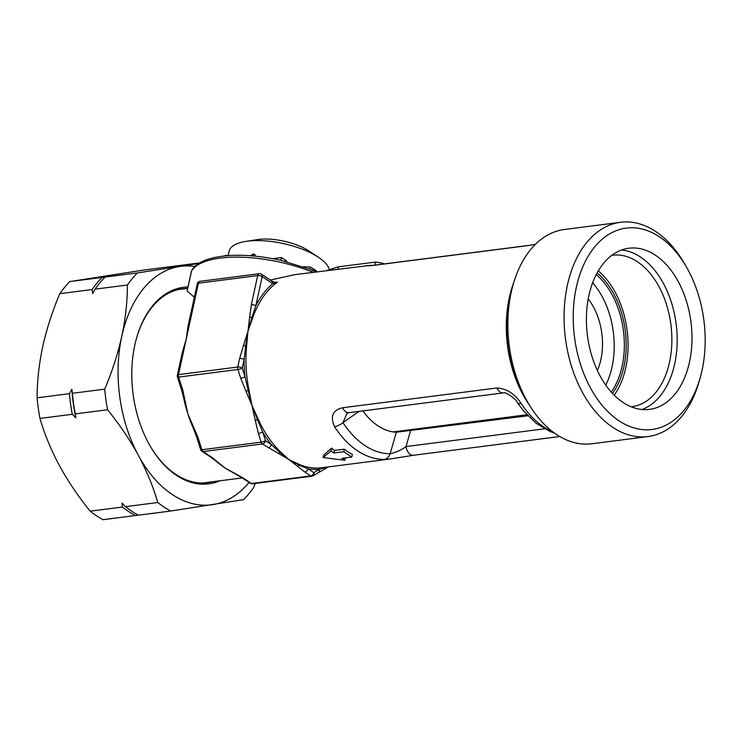 <?xml version="1.0" encoding="UTF-8"?>
<svg xmlns="http://www.w3.org/2000/svg" width="742" height="742" viewBox="0 0 742 742"><rect width="100%" height="100%" fill="white"/><g stroke="black" fill="none" stroke-linecap="round" stroke-linejoin="round"><path stroke-width="1.11" d="M337.925 269.123L338.426 266.823L375.443 262.084A100.726 64.73 82.7 0 1 384.514 263.892M338.426 266.823L326.61 270.58M374.775 265.135L375.443 262.084M323.085 457.554L323.605 455.198L331.581 448.103A97.48 62.643 82.7 0 0 334.438 450.44L344.316 449.179A97.48 62.643 82.7 0 0 348.295 452.036A97.48 62.643 82.7 0 0 352.367 454.494L351.801 457.053L343.759 451.73L333.881 452.991L330.932 451.053L323.085 457.554L344.872 460.263L341.932 458.315L351.801 457.053M300.028 464.789L289.028 459.623L280.513 451.887A1.298 0.779 -46.4 0 0 279.725 452.268L289.028 459.623L299.314 465.225A1.298 0.937 111.8 0 1 300.028 464.789A97.48 62.643 -97.3 0 0 321.685 467.757L390.644 458.918L413.461 455.263A9.748 6.261 -97.3 0 1 406.032 446.563C401.255 450.042 395.959 452.444 390.144 453.752A9.748 7.439 90 0 1 384.087 459.428L390.635 458.918M270.301 280.04L294.815 274.651L370.379 265.348A9.748 7.439 -90 0 1 371.649 265.497M249.609 317.465L247.958 331.294L251.965 317.288A3.246 1.54 -175.6 0 0 249.609 317.465L251.343 304.73A3.246 1.206 -167.7 0 1 255.832 305.741L251.965 317.288A1.298 0.621 19.6 0 0 252.855 317.4L247.958 331.294L246.622 345.995L245.704 345.985L247.958 331.294L243.506 345.484A3.246 0.844 -160.5 0 1 245.704 345.985L244.109 359.508A3.246 1.206 -167.7 0 0 239.629 358.488L243.506 345.484M246.001 391.322L240.705 378.244A3.246 0.686 162.3 0 0 245.045 376.788L248.125 390.422L249.034 390.264L252.002 405.512L258.42 419.601L257.557 419.87L252.002 405.512L248.125 390.422L246.001 391.322L252.002 405.512L255.202 420.065A3.246 1.03 169.9 0 0 257.557 419.87L262.705 431.955A3.246 0.686 -17.7 0 1 258.355 433.411L255.202 420.065M342.656 407.748C332.741 410.085 330.014 416.373 334.494 426.641A9.748 4.471 -32.9 0 0 343.027 422.606L346.968 413.368L349.028 412.663A9.748 6.261 -97.3 0 1 342.656 407.748L496.917 387.983A9.748 6.261 82.7 0 0 503.289 392.898L503.289 392.898C505.283 391.359 516.107 399.029 517.23 402.396L517.23 402.396A9.748 4.526 -33.4 0 0 521.181 403.518C514.809 393.798 506.721 388.613 496.917 387.983M535.381 244.368L528.758 245.407A9.748 6.261 82.7 0 0 527.97 245.593L535.334 244.406M369.646 265.395C362.81 265.979 364.164 265.961 373.699 265.358A9.748 6.261 -97.3 0 1 374.487 265.172L368.83 265.831M230.076 470.947A97.48 62.643 -97.3 0 1 229.927 470.873A97.48 62.643 -97.3 0 1 224.826 467.85A97.48 62.643 -97.3 0 1 218.315 462.943L210.691 457.081A3.246 2.18 -56.5 0 0 211.841 457.322L224.826 467.85L242.745 477.755A3.246 2.18 123.5 0 1 241.604 477.514L250.314 483.274A3.246 3.246 0 0 0 252.521 483.793A3.246 2.087 -97.3 0 1 251.464 483.515L310.722 475.919A3.246 2.18 -56.5 0 0 313.838 472.654A3.246 2.393 58.6 0 1 313.059 475.743L327.574 467.414A3.246 2.013 62.5 0 0 328.075 466.941M192.707 426.78A97.48 62.643 -97.3 0 1 187.8 413.739A97.48 62.643 -97.3 0 1 183.979 399.27L181.614 390.032A3.246 0.686 -17.7 0 0 182.829 390.19L187.8 413.739L197.706 436.658A3.246 0.686 162.3 0 1 196.482 436.5L192.707 426.78M177.338 375.248A3.246 3.246 0 0 0 177.421 376.936A3.246 0.686 -17.7 0 0 178.636 377.084A3.246 2.087 -97.3 0 1 178.507 374.617A3.246 1.206 -167.7 0 0 177.338 375.248L182.309 352.478L186.223 339.205L198.439 283.203L257.697 275.607L251.343 304.73M272.101 281.237L274.512 282.312A3.246 0.649 107 0 1 274.679 283.258L272.778 283.63A3.246 2.18 123.5 0 0 272.101 281.237L261.499 274.225A3.246 3.246 0 0 0 259.292 273.715L200.034 281.311A3.246 3.246 0 0 0 197.27 283.834L187.819 327.203L186.223 339.205L178.507 374.617L237.765 367.021L239.629 358.488M191.213 271.767A12.994 4.823 12.3 0 1 191.417 271.238A3.246 2.996 -150.2 0 1 191.724 270.45L187.123 290.957L194.339 297.292M611.26 392.054A72.132 46.356 82.7 0 0 596.216 274.623M359.017 411.383L343.027 422.606A92.602 59.508 -97.3 0 0 390.144 453.752L396.358 432.206L527.859 415.78M396.358 432.206A72.132 46.356 -97.3 0 1 378.003 425.88A72.132 46.356 -97.3 0 1 362.894 410.882M410.512 430.814L406.032 446.563L544.526 428.811M314.181 272.166A3.246 1.298 -67.7 0 0 313.727 270.478L280.355 260.154C250.295 253.838 225.837 253.634 206.962 259.552C196.101 263.605 192.837 268.27 191.724 270.45M313.096 272.305L311.955 271.85A3.246 1.215 -68.4 0 0 311.631 269.634M274.679 283.258L277.489 282.145L275.254 282.433M331.581 448.103L330.932 451.053M345.392 457.87L344.872 460.263M344.316 449.179L343.759 451.73M334.438 450.44L333.881 452.991M326.953 467.08L319.264 469.343A3.246 2.393 58.6 0 1 318.494 472.441M297.19 466.124A3.246 2.495 131 0 0 299.314 465.225L308.013 468.805A3.246 2.18 -56.5 0 1 304.906 472.07L289.028 459.623L262.39 443.966A3.246 2.18 -56.5 0 0 265.506 440.702L262.705 431.955A98.779 63.478 -97.3 0 0 271.322 444.551L279.725 452.268A3.246 1.799 -62.3 0 1 278.074 453.483M211.841 457.322L203.132 451.563A3.246 2.087 -97.3 0 1 201.898 449.754L261.156 442.158A3.246 0.686 -17.7 0 0 265.506 440.702L271.322 444.551A3.246 2.18 123.5 0 1 268.214 447.816M182.829 390.19L178.636 377.084L237.904 369.497A3.246 2.087 82.7 0 1 237.765 367.021A3.246 1.206 12.3 0 1 242.244 368.032A3.246 0.686 162.3 0 1 237.904 369.497L240.705 378.244M647.989 436.556L591.782 443.762A108.007 69.414 -97.3 0 1 556.695 434.608A108.007 69.414 -97.3 0 1 527.785 402.359A108.007 69.414 -97.3 0 1 512.833 285.698A108.007 69.414 -97.3 0 1 564.328 229.501L620.525 222.294A108.007 69.414 82.7 0 0 565.413 338.25A108.007 69.414 82.7 0 0 647.989 436.556A108.007 69.414 82.7 0 0 699.474 380.358L700.494 376.658A101.506 65.231 82.7 0 0 686.443 267.018A101.506 65.231 82.7 0 0 659.276 236.707A101.506 65.231 82.7 0 0 576.831 285.113A101.506 65.231 82.7 0 0 616.222 418.85A101.506 65.231 82.7 0 0 700.494 376.658M686.443 267.018L684.532 263.698A108.007 69.414 82.7 0 0 655.622 231.448A108.007 69.414 82.7 0 0 620.525 222.294M614.218 395.18A76.361 49.074 82.7 0 0 598.284 270.849M612.502 393.418A73.43 47.191 82.7 0 0 597.069 272.991M623.132 402.489A81.23 52.2 -97.3 0 1 586.477 315.053A81.23 52.2 -97.3 0 1 628.873 248.227A81.23 52.2 -97.3 0 1 690.978 322.158A81.23 52.2 -97.3 0 1 649.519 409.371A81.23 52.2 -97.3 0 1 623.132 402.489M631.219 406.792A76.361 49.074 82.7 0 0 631.943 406.709A76.361 49.074 82.7 0 0 671.798 343.889A76.361 49.074 82.7 0 0 637.341 261.694A76.361 49.074 82.7 0 0 612.54 255.229A76.361 49.074 82.7 0 0 611.807 255.331M329.04 268.595A51.337 19.069 -167.7 0 0 318.262 257.168A51.337 19.069 -167.7 0 0 245.908 241.391A51.337 19.069 -167.7 0 0 229.111 251.241L228.165 255.582M621.564 249.998A81.23 52.2 -97.3 0 1 640.448 257.001A81.23 52.2 -97.3 0 1 677.177 338.695A81.23 52.2 -97.3 0 1 642.006 409.491M287.117 261.768A4.934 1.836 -167.7 0 0 286.681 261.156A10.611 3.942 -167.7 0 0 285.271 260.062L281.431 257.52L272.806 258.633M224.409 255.916A3.246 1.206 12.3 0 1 225.494 255.452A3.246 1.206 12.3 0 1 227.813 255.61M318.262 257.168L308.616 250.796A36.395 13.514 -167.7 0 0 257.326 239.62L245.908 241.391M250.202 255.702L253.671 253.885L255.183 254.886L254.923 256.101M303.107 266.832L310.351 266.981L309.915 268.966M310.351 266.981L316.435 270.895L316.296 271.553M285.271 260.062L285.011 261.24M281.431 257.52L280.828 260.312M253.671 253.885L253.226 255.944M274.512 282.312L277.489 282.145A97.48 62.643 -97.3 0 0 252.855 317.4M197.706 436.658L201.898 449.754A3.246 0.686 162.3 0 1 200.683 449.606L196.482 436.5M597.384 370.518A52.96 34.039 82.7 0 0 588.211 298.961M605.741 385.07A71 45.624 82.7 0 0 592.635 282.776M72.391 393.288A133.217 85.618 82.7 0 0 75.267 413.906L107.59 409.76A133.217 85.618 -97.3 0 1 104.715 389.151L72.391 393.288L71.835 389.235L69.423 393.668L37.1 397.814C37.128 381.212 39.011 364.099 42.748 346.477C46.7 328.827 52.385 311.232 59.805 293.684A133.217 85.618 -97.3 0 1 69.813 281.589L142.714 270.209L199.561 262.928M69.423 393.668A133.217 85.618 -97.3 0 0 72.299 414.286L75.832 417.876A131.269 84.356 -97.3 0 1 71.835 389.235M75.832 417.876L75.267 413.906M102.136 277.443A133.217 85.618 -97.3 0 0 92.129 289.538L92.685 293.6L95.097 289.157A133.217 85.618 82.7 0 1 105.104 277.063L69.813 281.589M125.463 506.656A133.217 85.618 82.7 0 0 138.355 515.18L170.679 511.034A133.217 85.618 -97.3 0 1 157.786 502.519L125.463 506.656L121.929 503.067L122.504 507.036L90.172 511.182A133.217 85.618 -97.3 0 0 103.064 519.706L138.272 515.134M135.387 515.56A133.217 85.618 -97.3 0 1 122.504 507.036M255.276 483.432L253.588 487.568A133.217 85.618 -97.3 0 1 243.58 499.663L170.679 511.034M104.715 389.151C112.125 371.603 117.811 353.999 121.771 336.349C125.5 318.726 127.383 301.614 127.42 285.011A133.217 85.618 -97.3 0 1 137.428 272.926L105.104 277.063M137.428 272.926L198.689 263.466M92.129 289.538L59.805 293.684M127.42 285.011L95.097 289.157M72.299 414.286L39.975 418.423A133.217 85.618 -97.3 0 1 37.1 397.814M39.975 418.423C44.52 434.107 50.985 449.81 59.379 465.531C67.986 481.224 78.253 496.444 90.172 511.182M157.786 502.519C153.251 486.835 146.786 471.133 138.392 455.412C129.785 439.709 119.518 424.498 107.59 409.76M249.015 482.421A120.223 77.261 -97.3 0 1 212.824 504.616A120.223 77.261 -97.3 0 1 138.392 455.412A120.223 77.261 -97.3 0 1 121.771 336.349A120.223 77.261 -97.3 0 1 179.583 266.508A120.223 77.261 -97.3 0 1 194.849 266.48M212.685 481.725A97.805 62.857 -97.3 0 1 207.649 482.699A97.805 62.857 -97.3 0 1 149.884 445.543M136.259 339.205A97.805 62.857 -97.3 0 1 182.782 288.675A97.805 62.857 -97.3 0 1 187.596 288.35M219.984 480.788A99.103 63.691 -97.3 0 1 150.079 445.877A99.103 63.691 -97.3 0 1 136.361 338.834A99.103 63.691 -97.3 0 1 187.902 286.941M384.087 459.428A97.48 62.643 -97.3 0 1 357.588 450.839A97.48 62.643 -97.3 0 1 334.494 426.641M249.034 390.264A97.48 62.643 -97.3 0 1 246.622 345.995M280.513 451.887A97.48 62.643 -97.3 0 1 258.42 419.601M552.846 431.872A97.48 62.643 -97.3 0 1 543.784 426.984A97.48 62.643 -97.3 0 1 521.181 403.518M529.445 405.16A97.48 62.643 -97.3 0 1 513.733 282.572M527.97 245.593L373.699 265.358M311.955 271.85A84.486 31.377 12.3 0 0 191.417 271.238L187.123 290.957M261.499 274.225A3.246 2.18 123.5 0 1 262.176 276.618L255.832 305.741A98.779 63.478 -97.3 0 1 272.778 283.63L262.176 276.618A3.246 1.206 -167.7 0 0 257.697 275.607A3.246 2.087 82.7 0 1 259.292 273.715M200.034 281.311A3.246 2.087 82.7 0 0 198.439 283.203A3.246 1.206 12.3 0 0 197.27 283.834M242.244 368.032L244.109 359.508A98.779 63.478 -97.3 0 0 245.045 376.788L242.244 368.032M319.264 469.343A98.779 63.478 -97.3 0 1 308.013 468.805L313.838 472.654L319.264 469.343M304.906 472.07L310.722 475.919A3.246 2.087 82.7 0 0 311.779 476.197A3.246 3.246 0 0 0 313.059 475.743M242.745 477.755L251.464 483.515A3.246 2.18 123.5 0 1 250.314 483.274M210.691 457.081L201.982 451.322A3.246 2.18 -56.5 0 0 203.132 451.563L262.39 443.966A3.246 2.087 82.7 0 1 261.156 442.158L258.355 433.411M512.833 285.698L511.247 291.476A97.861 62.884 82.7 0 0 524.798 397.174L527.785 402.359M286.681 261.156L286.579 261.629M372.558 265.404L370.379 265.348M202.529 483.023L242.235 477.941M177.746 289.649L187.587 288.388M316.908 271.822L313.727 270.478M328.595 466.876L327.574 467.414M311.779 476.197L252.521 483.793M229.927 470.873L241.604 477.514M181.614 390.032L177.421 376.936M374.487 265.172L528.758 245.407M554.701 433.245L550.156 431.556L535.984 423.135L523.388 410.753L517.23 402.396M349.028 412.663L503.289 392.898M200.683 449.606A3.246 3.246 0 0 0 201.982 451.322M413.461 455.263L559.756 436.519M393.158 431.9L526.894 414.759"/></g></svg>
